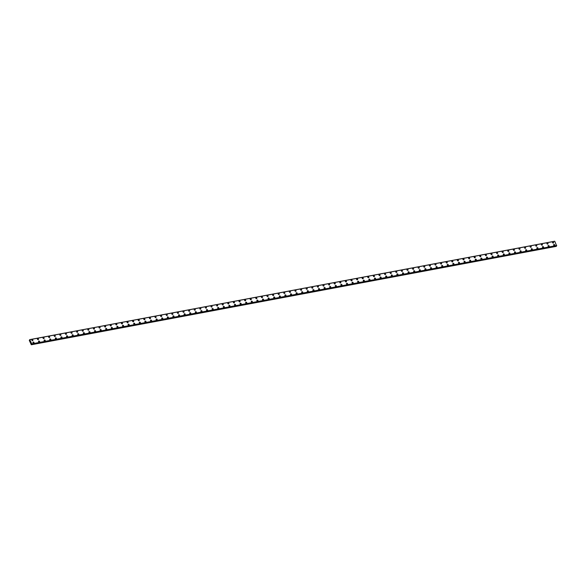 <?xml version="1.0" encoding="UTF-8"?>
<svg xmlns="http://www.w3.org/2000/svg" width="586" height="586" viewBox="0 0 586 586"><rect width="100%" height="100%" fill="white"/><g stroke="black" fill="none" stroke-linecap="round" stroke-linejoin="round"><path stroke-width="0.88" d="M31.834 339.829A0.608 0.476 -147.5 0 1 32.86 340.481A0.608 0.476 -147.5 0 1 31.834 339.829A0.608 0.476 -147.5 0 1 32.86 340.481M37.431 338.774A0.608 0.476 -147.5 0 1 38.464 339.433A0.608 0.476 -147.5 0 1 37.431 338.774A0.608 0.476 -147.5 0 1 38.464 339.433M43.034 337.726A0.608 0.476 -147.5 0 1 44.06 338.386A0.608 0.476 -147.5 0 1 43.034 337.726A0.608 0.476 -147.5 0 1 44.06 338.386M48.631 336.679A0.608 0.476 -147.5 0 1 49.663 337.331A0.608 0.476 -147.5 0 1 48.631 336.679A0.608 0.476 -147.5 0 1 49.656 337.338M54.234 335.632A0.608 0.476 -147.5 0 1 55.26 336.283A0.608 0.476 -147.5 0 1 54.234 335.632A0.608 0.476 -147.5 0 1 55.26 336.283M59.831 334.577A0.608 0.476 -147.5 0 1 60.856 335.236A0.608 0.476 -147.5 0 1 59.831 334.577A0.608 0.476 -147.5 0 1 60.856 335.236M65.427 333.529A0.608 0.476 -147.5 0 1 66.46 334.188A0.608 0.476 -147.5 0 1 65.427 333.529A0.608 0.476 -147.5 0 1 66.46 334.188M71.031 332.482A0.608 0.476 -147.5 0 1 72.056 333.134A0.608 0.476 -147.5 0 1 71.031 332.482A0.608 0.476 -147.5 0 1 72.056 333.134M76.627 331.427A0.608 0.476 -147.5 0 1 77.652 332.086A0.608 0.476 -147.5 0 1 76.627 331.427A0.608 0.476 -147.5 0 1 77.66 332.086M82.23 330.379A0.608 0.476 -147.5 0 1 83.256 331.039A0.608 0.476 -147.5 0 1 82.23 330.379A0.608 0.476 -147.5 0 1 83.256 331.039M87.827 329.332A0.608 0.476 -147.5 0 1 88.852 329.991A0.608 0.476 -147.5 0 1 87.827 329.332A0.608 0.476 -147.5 0 1 88.852 329.984M93.423 328.285A0.608 0.476 -147.5 0 1 94.456 328.936A0.608 0.476 -147.5 0 1 93.423 328.285A0.608 0.476 -147.5 0 1 94.456 328.936M99.027 327.23A0.608 0.476 -147.5 0 1 100.052 327.889A0.608 0.476 -147.5 0 1 99.027 327.23A0.608 0.476 -147.5 0 1 100.052 327.889M104.623 326.182A0.608 0.476 -147.5 0 1 105.648 326.841A0.608 0.476 -147.5 0 1 104.623 326.182A0.608 0.476 -147.5 0 1 105.656 326.841M110.219 325.135A0.608 0.476 -147.5 0 1 111.252 325.787A0.608 0.476 -147.5 0 1 110.227 325.135A0.608 0.476 -147.5 0 1 111.252 325.787M115.823 324.087A0.608 0.476 -147.5 0 1 116.848 324.739A0.608 0.476 -147.5 0 1 115.823 324.087A0.608 0.476 -147.5 0 1 116.848 324.739M121.419 323.033A0.608 0.476 -147.5 0 1 122.452 323.692A0.608 0.476 -147.5 0 1 121.419 323.033A0.608 0.476 -147.5 0 1 122.452 323.692M127.301 321.809A0.608 0.476 -147.5 0 1 127.77 322.82A0.608 0.476 -147.5 0 1 127.301 321.809M127.023 321.985A0.608 0.476 -147.5 0 1 128.048 322.644M132.619 320.938A0.608 0.476 -147.5 0 1 133.645 321.589A0.608 0.476 -147.5 0 1 132.619 320.938A0.608 0.476 -147.5 0 1 133.652 321.589M138.223 319.883A0.608 0.476 -147.5 0 1 139.248 320.542A0.608 0.476 -147.5 0 1 138.223 319.883A0.608 0.476 -147.5 0 1 139.248 320.542M143.819 318.835A0.608 0.476 -147.5 0 1 144.845 319.495A0.608 0.476 -147.5 0 1 143.819 318.835A0.608 0.476 -147.5 0 1 144.845 319.495M149.415 317.788A0.608 0.476 -147.5 0 1 150.448 318.447A0.608 0.476 -147.5 0 1 149.415 317.788A0.608 0.476 -147.5 0 1 150.448 318.44M155.019 316.74A0.608 0.476 -147.5 0 1 156.044 317.392A0.608 0.476 -147.5 0 1 155.019 316.74A0.608 0.476 -147.5 0 1 156.044 317.392M160.615 315.686A0.608 0.476 -147.5 0 1 161.648 316.345A0.608 0.476 -147.5 0 1 160.615 315.686A0.608 0.476 -147.5 0 1 161.641 316.345M166.219 314.638A0.608 0.476 -147.5 0 1 167.244 315.297A0.608 0.476 -147.5 0 1 166.219 314.638A0.608 0.476 -147.5 0 1 167.244 315.297M171.815 313.591A0.608 0.476 -147.5 0 1 172.841 314.243A0.608 0.476 -147.5 0 1 171.815 313.591A0.608 0.476 -147.5 0 1 172.841 314.243M177.411 312.543A0.608 0.476 -147.5 0 1 178.444 313.195A0.608 0.476 -147.5 0 1 177.411 312.536A0.608 0.476 -147.5 0 1 178.444 313.195M183.015 311.488A0.608 0.476 -147.5 0 1 184.041 312.148A0.608 0.476 -147.5 0 1 183.015 311.488A0.608 0.476 -147.5 0 1 184.041 312.148M188.89 310.258A0.608 0.476 -147.5 0 1 189.359 311.276A0.608 0.476 -147.5 0 1 188.89 310.258M188.611 310.441A0.608 0.476 -147.5 0 1 189.644 311.093M194.215 309.393A0.608 0.476 -147.5 0 1 195.241 310.045A0.608 0.476 -147.5 0 1 194.215 309.393A0.608 0.476 -147.5 0 1 195.241 310.045M199.811 308.339A0.608 0.476 -147.5 0 1 200.837 308.998A0.608 0.476 -147.5 0 1 199.811 308.339A0.608 0.476 -147.5 0 1 200.837 308.998M205.408 307.291A0.608 0.476 -147.5 0 1 206.44 307.95A0.608 0.476 -147.5 0 1 205.408 307.291A0.608 0.476 -147.5 0 1 206.44 307.95M211.011 306.244A0.608 0.476 -147.5 0 1 212.037 306.896A0.608 0.476 -147.5 0 1 211.011 306.244A0.608 0.476 -147.5 0 1 212.037 306.896M216.608 305.196A0.608 0.476 -147.5 0 1 217.633 305.848A0.608 0.476 -147.5 0 1 216.608 305.196A0.608 0.476 -147.5 0 1 217.64 305.848M222.211 304.141A0.608 0.476 -147.5 0 1 223.237 304.801A0.608 0.476 -147.5 0 1 222.211 304.141A0.608 0.476 -147.5 0 1 223.237 304.801M227.808 303.094A0.608 0.476 -147.5 0 1 228.833 303.753A0.608 0.476 -147.5 0 1 227.808 303.094A0.608 0.476 -147.5 0 1 228.833 303.753M233.404 302.046A0.608 0.476 -147.5 0 1 234.437 302.698A0.608 0.476 -147.5 0 1 233.404 302.046A0.608 0.476 -147.5 0 1 234.437 302.698M239.007 300.992A0.608 0.476 -147.5 0 1 240.033 301.651A0.608 0.476 -147.5 0 1 239.007 300.992A0.608 0.476 -147.5 0 1 240.033 301.651M244.604 299.944A0.608 0.476 -147.5 0 1 245.629 300.603A0.608 0.476 -147.5 0 1 244.604 299.944A0.608 0.476 -147.5 0 1 245.637 300.603M250.2 298.897A0.608 0.476 -147.5 0 1 251.233 299.556A0.608 0.476 -147.5 0 1 250.2 298.897A0.608 0.476 -147.5 0 1 251.233 299.549M255.804 297.849A0.608 0.476 -147.5 0 1 256.829 298.501A0.608 0.476 -147.5 0 1 255.804 297.849A0.608 0.476 -147.5 0 1 256.829 298.501M261.4 296.794A0.608 0.476 -147.5 0 1 262.433 297.454A0.608 0.476 -147.5 0 1 261.4 296.794A0.608 0.476 -147.5 0 1 262.433 297.454M267.004 295.747A0.608 0.476 -147.5 0 1 268.029 296.406A0.608 0.476 -147.5 0 1 267.004 295.747A0.608 0.476 -147.5 0 1 268.029 296.406M272.6 294.699A0.608 0.476 -147.5 0 1 273.625 295.351A0.608 0.476 -147.5 0 1 272.6 294.699A0.608 0.476 -147.5 0 1 273.633 295.351M278.196 293.645A0.608 0.476 -147.5 0 1 279.229 294.304A0.608 0.476 -147.5 0 1 278.196 293.645A0.608 0.476 -147.5 0 1 279.229 294.304M283.8 292.597A0.608 0.476 -147.5 0 1 284.825 293.256A0.608 0.476 -147.5 0 1 283.8 292.597A0.608 0.476 -147.5 0 1 284.825 293.256M289.396 291.55A0.608 0.476 -147.5 0 1 290.429 292.209A0.608 0.476 -147.5 0 1 289.396 291.55A0.608 0.476 -147.5 0 1 290.429 292.202M295 290.502A0.608 0.476 -147.5 0 1 296.025 291.154A0.608 0.476 -147.5 0 1 295 290.502A0.608 0.476 -147.5 0 1 296.025 291.154M300.596 289.447A0.608 0.476 -147.5 0 1 301.622 290.107A0.608 0.476 -147.5 0 1 300.596 289.447A0.608 0.476 -147.5 0 1 301.622 290.107M306.192 288.4A0.608 0.476 -147.5 0 1 307.225 289.059A0.608 0.476 -147.5 0 1 306.192 288.4A0.608 0.476 -147.5 0 1 307.225 289.059M311.796 287.352A0.608 0.476 -147.5 0 1 312.821 288.012A0.608 0.476 -147.5 0 1 311.796 287.352A0.608 0.476 -147.5 0 1 312.821 288.004M317.392 286.305A0.608 0.476 -147.5 0 1 318.425 286.957A0.608 0.476 -147.5 0 1 317.392 286.305A0.608 0.476 -147.5 0 1 318.425 286.957M322.996 285.25A0.608 0.476 -147.5 0 1 324.021 285.909A0.608 0.476 -147.5 0 1 322.996 285.25A0.608 0.476 -147.5 0 1 324.021 285.909M328.871 284.027A0.608 0.476 -147.5 0 1 329.339 285.038A0.608 0.476 -147.5 0 1 328.871 284.027M328.592 284.203A0.608 0.476 -147.5 0 1 329.618 284.862M334.188 283.155A0.608 0.476 -147.5 0 1 335.221 283.807A0.608 0.476 -147.5 0 1 334.188 283.155A0.608 0.476 -147.5 0 1 335.221 283.807M339.792 282.108A0.608 0.476 -147.5 0 1 340.818 282.76A0.608 0.476 -147.5 0 1 339.792 282.1A0.608 0.476 -147.5 0 1 340.818 282.76M345.388 281.053A0.608 0.476 -147.5 0 1 346.421 281.712A0.608 0.476 -147.5 0 1 345.388 281.053A0.608 0.476 -147.5 0 1 346.421 281.712M350.992 280.005A0.608 0.476 -147.5 0 1 352.018 280.665A0.608 0.476 -147.5 0 1 350.992 280.005A0.608 0.476 -147.5 0 1 352.018 280.657M356.588 278.958A0.608 0.476 -147.5 0 1 357.614 279.61A0.608 0.476 -147.5 0 1 356.588 278.958A0.608 0.476 -147.5 0 1 357.614 279.61M362.185 277.903A0.608 0.476 -147.5 0 1 363.217 278.562A0.608 0.476 -147.5 0 1 362.185 277.903A0.608 0.476 -147.5 0 1 363.217 278.562M367.788 276.856A0.608 0.476 -147.5 0 1 368.814 277.515A0.608 0.476 -147.5 0 1 367.788 276.856A0.608 0.476 -147.5 0 1 368.814 277.515M373.385 275.808A0.608 0.476 -147.5 0 1 374.417 276.46A0.608 0.476 -147.5 0 1 373.385 275.808A0.608 0.476 -147.5 0 1 374.417 276.46M378.988 274.753A0.608 0.476 -147.5 0 1 380.014 275.413A0.608 0.476 -147.5 0 1 378.988 274.753A0.608 0.476 -147.5 0 1 380.014 275.413M384.584 273.706A0.608 0.476 -147.5 0 1 385.61 274.365A0.608 0.476 -147.5 0 1 384.584 273.706A0.608 0.476 -147.5 0 1 385.61 274.365M390.181 272.658A0.608 0.476 -147.5 0 1 391.214 273.318A0.608 0.476 -147.5 0 1 390.181 272.658A0.608 0.476 -147.5 0 1 391.214 273.318M395.784 271.611A0.608 0.476 -147.5 0 1 396.81 272.263A0.608 0.476 -147.5 0 1 395.784 271.611A0.608 0.476 -147.5 0 1 396.81 272.263M401.381 270.556A0.608 0.476 -147.5 0 1 402.414 271.215A0.608 0.476 -147.5 0 1 401.381 270.556A0.608 0.476 -147.5 0 1 402.414 271.215M406.984 269.509A0.608 0.476 -147.5 0 1 408.01 270.168A0.608 0.476 -147.5 0 1 406.984 269.509A0.608 0.476 -147.5 0 1 408.01 270.168M412.581 268.461A0.608 0.476 -147.5 0 1 413.606 269.12A0.608 0.476 -147.5 0 1 412.581 268.461A0.608 0.476 -147.5 0 1 413.606 269.113M418.177 267.414A0.608 0.476 -147.5 0 1 419.21 268.066A0.608 0.476 -147.5 0 1 418.177 267.414A0.608 0.476 -147.5 0 1 419.21 268.066M423.781 266.359A0.608 0.476 -147.5 0 1 424.806 267.018A0.608 0.476 -147.5 0 1 423.781 266.359A0.608 0.476 -147.5 0 1 424.806 267.018M429.377 265.312A0.608 0.476 -147.5 0 1 430.41 265.971A0.608 0.476 -147.5 0 1 429.377 265.312A0.608 0.476 -147.5 0 1 430.41 265.971M434.98 264.264A0.608 0.476 -147.5 0 1 436.006 264.916A0.608 0.476 -147.5 0 1 434.98 264.264A0.608 0.476 -147.5 0 1 436.006 264.916M440.577 263.209A0.608 0.476 -147.5 0 1 441.602 263.868A0.608 0.476 -147.5 0 1 440.577 263.209A0.608 0.476 -147.5 0 1 441.602 263.868M446.173 262.162A0.608 0.476 -147.5 0 1 447.206 262.821A0.608 0.476 -147.5 0 1 446.173 262.162A0.608 0.476 -147.5 0 1 447.206 262.821M451.777 261.114A0.608 0.476 -147.5 0 1 452.802 261.774A0.608 0.476 -147.5 0 1 451.777 261.114A0.608 0.476 -147.5 0 1 452.802 261.766M457.373 260.067A0.608 0.476 -147.5 0 1 458.406 260.719A0.608 0.476 -147.5 0 1 457.373 260.067A0.608 0.476 -147.5 0 1 458.406 260.719M462.977 259.012A0.608 0.476 -147.5 0 1 464.002 259.671A0.608 0.476 -147.5 0 1 462.977 259.012A0.608 0.476 -147.5 0 1 464.002 259.671M468.851 257.789A0.608 0.476 -147.5 0 1 469.32 258.8A0.608 0.476 -147.5 0 1 468.851 257.789M468.573 257.965A0.608 0.476 -147.5 0 1 469.598 258.624M474.169 256.917A0.608 0.476 -147.5 0 1 475.202 257.569A0.608 0.476 -147.5 0 1 474.169 256.917A0.608 0.476 -147.5 0 1 475.202 257.569M479.773 255.87A0.608 0.476 -147.5 0 1 480.798 256.522A0.608 0.476 -147.5 0 1 479.773 255.87A0.608 0.476 -147.5 0 1 480.798 256.522M485.369 254.815A0.608 0.476 -147.5 0 1 486.402 255.474A0.608 0.476 -147.5 0 1 485.369 254.815A0.608 0.476 -147.5 0 1 486.402 255.474M490.973 253.767A0.608 0.476 -147.5 0 1 491.998 254.427A0.608 0.476 -147.5 0 1 490.973 253.767A0.608 0.476 -147.5 0 1 491.998 254.427M496.569 252.72A0.608 0.476 -147.5 0 1 497.595 253.372A0.608 0.476 -147.5 0 1 496.569 252.72A0.608 0.476 -147.5 0 1 497.595 253.372M502.165 251.672A0.608 0.476 -147.5 0 1 503.198 252.324A0.608 0.476 -147.5 0 1 502.165 251.665A0.608 0.476 -147.5 0 1 503.198 252.324M507.769 250.618A0.608 0.476 -147.5 0 1 508.795 251.277A0.608 0.476 -147.5 0 1 507.769 250.618A0.608 0.476 -147.5 0 1 508.795 251.277M513.365 249.57A0.608 0.476 -147.5 0 1 514.398 250.229A0.608 0.476 -147.5 0 1 513.365 249.57A0.608 0.476 -147.5 0 1 514.398 250.222M518.969 248.523A0.608 0.476 -147.5 0 1 519.994 249.175A0.608 0.476 -147.5 0 1 518.969 248.523A0.608 0.476 -147.5 0 1 519.994 249.175M524.565 247.468A0.608 0.476 -147.5 0 1 525.591 248.127A0.608 0.476 -147.5 0 1 524.565 247.468A0.608 0.476 -147.5 0 1 525.591 248.127M530.162 246.42A0.608 0.476 -147.5 0 1 531.194 247.08A0.608 0.476 -147.5 0 1 530.162 246.42A0.608 0.476 -147.5 0 1 531.194 247.08M535.765 245.373A0.608 0.476 -147.5 0 1 536.791 246.025A0.608 0.476 -147.5 0 1 535.765 245.373A0.608 0.476 -147.5 0 1 536.791 246.025M541.361 244.318A0.608 0.476 -147.5 0 1 542.394 244.977A0.608 0.476 -147.5 0 1 541.361 244.318A0.608 0.476 -147.5 0 1 542.394 244.977M546.965 243.271A0.608 0.476 -147.5 0 1 547.991 243.93A0.608 0.476 -147.5 0 1 546.965 243.271A0.608 0.476 -147.5 0 1 547.991 243.93M552.561 242.223A0.608 0.476 -147.5 0 1 553.587 242.875A0.608 0.476 -147.5 0 1 552.561 242.223A0.608 0.476 -147.5 0 1 553.587 242.882M32.948 342.268A0.608 0.476 -147.5 0 1 33.981 342.92A0.608 0.476 -147.5 0 1 32.948 342.268A0.608 0.476 -147.5 0 1 33.981 342.92M38.551 341.213A0.608 0.476 -147.5 0 1 39.577 341.872A0.608 0.476 -147.5 0 1 38.551 341.213A0.608 0.476 -147.5 0 1 39.577 341.872M44.148 340.166A0.608 0.476 -147.5 0 1 45.181 340.825A0.608 0.476 -147.5 0 1 44.148 340.166A0.608 0.476 -147.5 0 1 45.181 340.825M49.751 339.118A0.608 0.476 -147.5 0 1 50.777 339.77A0.608 0.476 -147.5 0 1 49.751 339.118A0.608 0.476 -147.5 0 1 50.777 339.77M55.348 338.071A0.608 0.476 -147.5 0 1 56.373 338.723A0.608 0.476 -147.5 0 1 55.348 338.063A0.608 0.476 -147.5 0 1 56.373 338.723M60.944 337.016A0.608 0.476 -147.5 0 1 61.977 337.675A0.608 0.476 -147.5 0 1 60.944 337.016A0.608 0.476 -147.5 0 1 61.977 337.675M66.548 335.968A0.608 0.476 -147.5 0 1 67.573 336.628A0.608 0.476 -147.5 0 1 66.548 335.968A0.608 0.476 -147.5 0 1 67.573 336.62M72.144 334.921A0.608 0.476 -147.5 0 1 73.177 335.573A0.608 0.476 -147.5 0 1 72.144 334.921A0.608 0.476 -147.5 0 1 73.177 335.573M77.748 333.866A0.608 0.476 -147.5 0 1 78.773 334.525A0.608 0.476 -147.5 0 1 77.748 333.866A0.608 0.476 -147.5 0 1 78.773 334.525M83.344 332.819A0.608 0.476 -147.5 0 1 84.369 333.478A0.608 0.476 -147.5 0 1 83.344 332.819A0.608 0.476 -147.5 0 1 84.369 333.478M88.94 331.771A0.608 0.476 -147.5 0 1 89.973 332.423A0.608 0.476 -147.5 0 1 88.94 331.771A0.608 0.476 -147.5 0 1 89.973 332.43M94.544 330.724A0.608 0.476 -147.5 0 1 95.569 331.376A0.608 0.476 -147.5 0 1 94.544 330.724A0.608 0.476 -147.5 0 1 95.569 331.376M100.14 329.669A0.608 0.476 -147.5 0 1 101.166 330.328A0.608 0.476 -147.5 0 1 100.14 329.669A0.608 0.476 -147.5 0 1 101.173 330.328M105.744 328.621A0.608 0.476 -147.5 0 1 106.769 329.281A0.608 0.476 -147.5 0 1 105.744 328.621A0.608 0.476 -147.5 0 1 106.769 329.281M111.34 327.574A0.608 0.476 -147.5 0 1 112.366 328.226A0.608 0.476 -147.5 0 1 111.34 327.574A0.608 0.476 -147.5 0 1 112.366 328.226M116.936 326.519A0.608 0.476 -147.5 0 1 117.969 327.178A0.608 0.476 -147.5 0 1 116.936 326.519A0.608 0.476 -147.5 0 1 117.969 327.178M122.54 325.472A0.608 0.476 -147.5 0 1 123.565 326.131A0.608 0.476 -147.5 0 1 122.54 325.472A0.608 0.476 -147.5 0 1 123.565 326.131M128.136 324.424A0.608 0.476 -147.5 0 1 129.162 325.084A0.608 0.476 -147.5 0 1 128.136 324.424A0.608 0.476 -147.5 0 1 129.169 325.076M133.733 323.377A0.608 0.476 -147.5 0 1 134.765 324.029A0.608 0.476 -147.5 0 1 133.74 323.377A0.608 0.476 -147.5 0 1 134.765 324.029M139.336 322.322A0.608 0.476 -147.5 0 1 140.362 322.981A0.608 0.476 -147.5 0 1 139.336 322.322A0.608 0.476 -147.5 0 1 140.362 322.981M144.932 321.275A0.608 0.476 -147.5 0 1 145.965 321.934A0.608 0.476 -147.5 0 1 144.932 321.275A0.608 0.476 -147.5 0 1 145.965 321.934M150.536 320.227A0.608 0.476 -147.5 0 1 151.562 320.879A0.608 0.476 -147.5 0 1 150.536 320.227A0.608 0.476 -147.5 0 1 151.562 320.879M156.132 319.172A0.608 0.476 -147.5 0 1 157.158 319.831A0.608 0.476 -147.5 0 1 156.132 319.172A0.608 0.476 -147.5 0 1 157.165 319.831M161.736 318.125A0.608 0.476 -147.5 0 1 162.762 318.784A0.608 0.476 -147.5 0 1 161.736 318.125A0.608 0.476 -147.5 0 1 162.762 318.784M167.332 317.077A0.608 0.476 -147.5 0 1 168.358 317.737A0.608 0.476 -147.5 0 1 167.332 317.077A0.608 0.476 -147.5 0 1 168.358 317.737M172.929 316.03A0.608 0.476 -147.5 0 1 173.961 316.682A0.608 0.476 -147.5 0 1 172.929 316.03A0.608 0.476 -147.5 0 1 173.961 316.682M178.532 314.975A0.608 0.476 -147.5 0 1 179.558 315.634A0.608 0.476 -147.5 0 1 178.532 314.975A0.608 0.476 -147.5 0 1 179.558 315.634M184.129 313.928A0.608 0.476 -147.5 0 1 185.161 314.587A0.608 0.476 -147.5 0 1 184.129 313.928A0.608 0.476 -147.5 0 1 185.154 314.587M189.732 312.88A0.608 0.476 -147.5 0 1 190.758 313.539A0.608 0.476 -147.5 0 1 189.732 312.88A0.608 0.476 -147.5 0 1 190.758 313.532M195.328 311.833A0.608 0.476 -147.5 0 1 196.354 312.485A0.608 0.476 -147.5 0 1 195.328 311.833A0.608 0.476 -147.5 0 1 196.354 312.485M200.925 310.778A0.608 0.476 -147.5 0 1 201.958 311.437A0.608 0.476 -147.5 0 1 200.925 310.778A0.608 0.476 -147.5 0 1 201.958 311.437M206.528 309.73A0.608 0.476 -147.5 0 1 207.554 310.39A0.608 0.476 -147.5 0 1 206.528 309.73A0.608 0.476 -147.5 0 1 207.554 310.39M212.125 308.683A0.608 0.476 -147.5 0 1 213.15 309.335A0.608 0.476 -147.5 0 1 212.125 308.683A0.608 0.476 -147.5 0 1 213.157 309.335M217.721 307.635A0.608 0.476 -147.5 0 1 218.754 308.287A0.608 0.476 -147.5 0 1 217.728 307.628A0.608 0.476 -147.5 0 1 218.754 308.287M223.325 306.581A0.608 0.476 -147.5 0 1 224.35 307.24A0.608 0.476 -147.5 0 1 223.325 306.581A0.608 0.476 -147.5 0 1 224.35 307.24M228.921 305.533A0.608 0.476 -147.5 0 1 229.954 306.192A0.608 0.476 -147.5 0 1 228.921 305.533A0.608 0.476 -147.5 0 1 229.954 306.185M234.525 304.486A0.608 0.476 -147.5 0 1 235.55 305.138A0.608 0.476 -147.5 0 1 234.525 304.486A0.608 0.476 -147.5 0 1 235.55 305.138M240.121 303.431A0.608 0.476 -147.5 0 1 241.146 304.09A0.608 0.476 -147.5 0 1 240.121 303.431A0.608 0.476 -147.5 0 1 241.154 304.09M245.724 302.383A0.608 0.476 -147.5 0 1 246.75 303.043A0.608 0.476 -147.5 0 1 245.724 302.383A0.608 0.476 -147.5 0 1 246.75 303.043M251.321 301.336A0.608 0.476 -147.5 0 1 252.346 301.988A0.608 0.476 -147.5 0 1 251.321 301.336A0.608 0.476 -147.5 0 1 252.346 301.988M256.917 300.288A0.608 0.476 -147.5 0 1 257.95 300.94A0.608 0.476 -147.5 0 1 256.917 300.288A0.608 0.476 -147.5 0 1 257.95 300.94M262.521 299.234A0.608 0.476 -147.5 0 1 263.546 299.893A0.608 0.476 -147.5 0 1 262.521 299.234A0.608 0.476 -147.5 0 1 263.546 299.893M268.117 298.186A0.608 0.476 -147.5 0 1 269.142 298.845A0.608 0.476 -147.5 0 1 268.117 298.186A0.608 0.476 -147.5 0 1 269.15 298.845M273.713 297.139A0.608 0.476 -147.5 0 1 274.746 297.791A0.608 0.476 -147.5 0 1 273.721 297.139A0.608 0.476 -147.5 0 1 274.746 297.791M279.317 296.084A0.608 0.476 -147.5 0 1 280.342 296.743A0.608 0.476 -147.5 0 1 279.317 296.084A0.608 0.476 -147.5 0 1 280.342 296.743M284.913 295.036A0.608 0.476 -147.5 0 1 285.946 295.696A0.608 0.476 -147.5 0 1 284.913 295.036A0.608 0.476 -147.5 0 1 285.946 295.696M290.517 293.989A0.608 0.476 -147.5 0 1 291.542 294.648A0.608 0.476 -147.5 0 1 290.517 293.989A0.608 0.476 -147.5 0 1 291.542 294.641M296.113 292.941A0.608 0.476 -147.5 0 1 297.139 293.593A0.608 0.476 -147.5 0 1 296.113 292.941A0.608 0.476 -147.5 0 1 297.146 293.593M301.717 291.887A0.608 0.476 -147.5 0 1 302.742 292.546A0.608 0.476 -147.5 0 1 301.717 291.887A0.608 0.476 -147.5 0 1 302.742 292.546M307.313 290.839A0.608 0.476 -147.5 0 1 308.339 291.498A0.608 0.476 -147.5 0 1 307.313 290.839A0.608 0.476 -147.5 0 1 308.339 291.498M312.909 289.792A0.608 0.476 -147.5 0 1 313.942 290.444A0.608 0.476 -147.5 0 1 312.909 289.792A0.608 0.476 -147.5 0 1 313.942 290.444M318.513 288.737A0.608 0.476 -147.5 0 1 319.538 289.396A0.608 0.476 -147.5 0 1 318.513 288.737A0.608 0.476 -147.5 0 1 319.538 289.396M324.109 287.689A0.608 0.476 -147.5 0 1 325.142 288.349A0.608 0.476 -147.5 0 1 324.109 287.689A0.608 0.476 -147.5 0 1 325.135 288.349M329.706 286.642A0.608 0.476 -147.5 0 1 330.738 287.301A0.608 0.476 -147.5 0 1 329.706 286.642A0.608 0.476 -147.5 0 1 330.738 287.294M335.309 285.594A0.608 0.476 -147.5 0 1 336.335 286.246A0.608 0.476 -147.5 0 1 335.309 285.594A0.608 0.476 -147.5 0 1 336.335 286.246M340.906 284.54A0.608 0.476 -147.5 0 1 341.938 285.199A0.608 0.476 -147.5 0 1 340.906 284.54A0.608 0.476 -147.5 0 1 341.938 285.199M346.509 283.492A0.608 0.476 -147.5 0 1 347.535 284.151A0.608 0.476 -147.5 0 1 346.509 283.492A0.608 0.476 -147.5 0 1 347.535 284.151M352.384 282.262A0.608 0.476 -147.5 0 1 352.853 283.28A0.608 0.476 -147.5 0 1 352.384 282.262M352.105 282.445A0.608 0.476 -147.5 0 1 353.138 283.097M357.702 281.397A0.608 0.476 -147.5 0 1 358.735 282.049A0.608 0.476 -147.5 0 1 357.702 281.397A0.608 0.476 -147.5 0 1 358.735 282.049M363.305 280.342A0.608 0.476 -147.5 0 1 364.331 281.002A0.608 0.476 -147.5 0 1 363.305 280.342A0.608 0.476 -147.5 0 1 364.331 281.002M368.902 279.295A0.608 0.476 -147.5 0 1 369.934 279.954A0.608 0.476 -147.5 0 1 368.902 279.295A0.608 0.476 -147.5 0 1 369.934 279.954M374.505 278.247A0.608 0.476 -147.5 0 1 375.531 278.899A0.608 0.476 -147.5 0 1 374.505 278.247A0.608 0.476 -147.5 0 1 375.531 278.899M380.102 277.2A0.608 0.476 -147.5 0 1 381.127 277.852A0.608 0.476 -147.5 0 1 380.102 277.193A0.608 0.476 -147.5 0 1 381.134 277.852M385.698 276.145A0.608 0.476 -147.5 0 1 386.731 276.804A0.608 0.476 -147.5 0 1 385.698 276.145A0.608 0.476 -147.5 0 1 386.731 276.804M391.302 275.098A0.608 0.476 -147.5 0 1 392.327 275.757A0.608 0.476 -147.5 0 1 391.302 275.098A0.608 0.476 -147.5 0 1 392.327 275.75M396.898 274.05A0.608 0.476 -147.5 0 1 397.931 274.702A0.608 0.476 -147.5 0 1 396.898 274.05A0.608 0.476 -147.5 0 1 397.931 274.702M402.501 272.995A0.608 0.476 -147.5 0 1 403.527 273.655A0.608 0.476 -147.5 0 1 402.501 272.995A0.608 0.476 -147.5 0 1 403.527 273.655M408.098 271.948A0.608 0.476 -147.5 0 1 409.123 272.607A0.608 0.476 -147.5 0 1 408.098 271.948A0.608 0.476 -147.5 0 1 409.123 272.607M413.694 270.9A0.608 0.476 -147.5 0 1 414.727 271.552A0.608 0.476 -147.5 0 1 413.694 270.9A0.608 0.476 -147.5 0 1 414.727 271.552M419.298 269.846A0.608 0.476 -147.5 0 1 420.323 270.505A0.608 0.476 -147.5 0 1 419.298 269.846A0.608 0.476 -147.5 0 1 420.323 270.505M424.894 268.798A0.608 0.476 -147.5 0 1 425.927 269.457A0.608 0.476 -147.5 0 1 424.894 268.798A0.608 0.476 -147.5 0 1 425.927 269.457M430.498 267.751A0.608 0.476 -147.5 0 1 431.523 268.403A0.608 0.476 -147.5 0 1 430.498 267.751A0.608 0.476 -147.5 0 1 431.523 268.41M436.094 266.703A0.608 0.476 -147.5 0 1 437.119 267.355A0.608 0.476 -147.5 0 1 436.094 266.703A0.608 0.476 -147.5 0 1 437.119 267.355M441.69 265.648A0.608 0.476 -147.5 0 1 442.723 266.308A0.608 0.476 -147.5 0 1 441.69 265.648A0.608 0.476 -147.5 0 1 442.723 266.308M447.294 264.601A0.608 0.476 -147.5 0 1 448.319 265.26A0.608 0.476 -147.5 0 1 447.294 264.601A0.608 0.476 -147.5 0 1 448.319 265.26M452.89 263.554A0.608 0.476 -147.5 0 1 453.923 264.213A0.608 0.476 -147.5 0 1 452.89 263.554A0.608 0.476 -147.5 0 1 453.923 264.205M458.494 262.506A0.608 0.476 -147.5 0 1 459.519 263.158A0.608 0.476 -147.5 0 1 458.494 262.506A0.608 0.476 -147.5 0 1 459.519 263.158M464.09 261.451A0.608 0.476 -147.5 0 1 465.116 262.11A0.608 0.476 -147.5 0 1 464.09 261.451A0.608 0.476 -147.5 0 1 465.116 262.11M469.686 260.404A0.608 0.476 -147.5 0 1 470.719 261.063A0.608 0.476 -147.5 0 1 469.686 260.404A0.608 0.476 -147.5 0 1 470.719 261.063M475.29 259.356A0.608 0.476 -147.5 0 1 476.315 260.008A0.608 0.476 -147.5 0 1 475.29 259.356A0.608 0.476 -147.5 0 1 476.315 260.008M480.886 258.301A0.608 0.476 -147.5 0 1 481.919 258.961A0.608 0.476 -147.5 0 1 480.886 258.301A0.608 0.476 -147.5 0 1 481.919 258.961M486.49 257.254A0.608 0.476 -147.5 0 1 487.515 257.913A0.608 0.476 -147.5 0 1 486.49 257.254A0.608 0.476 -147.5 0 1 487.515 257.913M492.365 256.023A0.608 0.476 -147.5 0 1 492.833 257.042A0.608 0.476 -147.5 0 1 492.365 256.023M492.086 256.207A0.608 0.476 -147.5 0 1 493.112 256.858M497.682 255.159A0.608 0.476 -147.5 0 1 498.715 255.811A0.608 0.476 -147.5 0 1 497.682 255.159A0.608 0.476 -147.5 0 1 498.715 255.811M503.286 254.104A0.608 0.476 -147.5 0 1 504.312 254.764A0.608 0.476 -147.5 0 1 503.286 254.104A0.608 0.476 -147.5 0 1 504.312 254.764M509.168 252.881A0.608 0.476 -147.5 0 1 509.63 253.892A0.608 0.476 -147.5 0 1 509.168 252.881M508.882 253.057A0.608 0.476 -147.5 0 1 509.915 253.716M514.486 252.009A0.608 0.476 -147.5 0 1 515.512 252.661A0.608 0.476 -147.5 0 1 514.486 252.009A0.608 0.476 -147.5 0 1 515.512 252.661M520.082 250.955A0.608 0.476 -147.5 0 1 521.108 251.614A0.608 0.476 -147.5 0 1 520.082 250.955A0.608 0.476 -147.5 0 1 521.108 251.614M525.679 249.907A0.608 0.476 -147.5 0 1 526.711 250.566A0.608 0.476 -147.5 0 1 525.679 249.907A0.608 0.476 -147.5 0 1 526.711 250.566M531.282 248.86A0.608 0.476 -147.5 0 1 532.308 249.519A0.608 0.476 -147.5 0 1 531.282 248.86A0.608 0.476 -147.5 0 1 532.308 249.519M536.879 247.812A0.608 0.476 -147.5 0 1 537.911 248.464A0.608 0.476 -147.5 0 1 536.879 247.812A0.608 0.476 -147.5 0 1 537.911 248.464M542.482 246.765A0.608 0.476 -147.5 0 1 543.508 247.417A0.608 0.476 -147.5 0 1 542.482 246.757A0.608 0.476 -147.5 0 1 543.508 247.417M548.078 245.71A0.608 0.476 -147.5 0 1 549.104 246.369A0.608 0.476 -147.5 0 1 548.078 245.71A0.608 0.476 -147.5 0 1 549.104 246.369M553.675 244.662A0.608 0.476 -147.5 0 1 554.708 245.322A0.608 0.476 -147.5 0 1 553.675 244.662A0.608 0.476 -147.5 0 1 554.708 245.314M554.671 241.249L29.74 339.631L31.776 343.872L31.285 344.736L29.3 340.4L29.725 339.631L554.7 241.271M556.627 245.805L31.703 344.194L556.627 245.805L554.744 241.264L29.82 339.653M556.334 245.864L31.41 344.282M31.344 344.758L556.275 246.369L556.334 245.886M554.766 241.271L29.842 339.66M31.776 343.901L556.7 245.512L31.776 343.872M556.7 245.534L31.769 343.923M556.693 245.673L31.769 344.063M556.693 245.717L31.761 344.107M556.341 246.23L31.417 344.619M556.334 246.274L31.41 344.663M554.649 241.242L29.725 339.631"/></g></svg>
